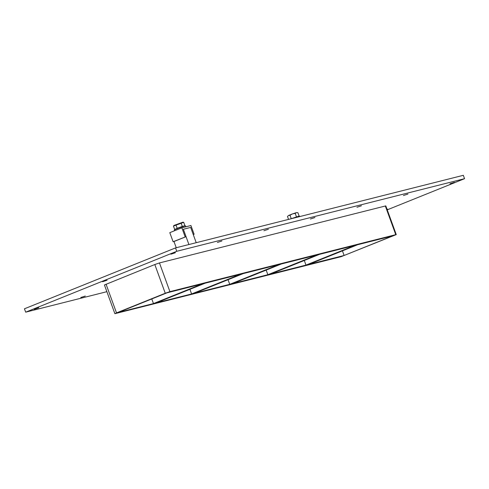 <?xml version="1.0" encoding="UTF-8"?>
<svg xmlns="http://www.w3.org/2000/svg" width="489" height="489" viewBox="0 0 489 489"><rect width="100%" height="100%" fill="white"/><g stroke="black" fill="none" stroke-linecap="round" stroke-linejoin="round"><path stroke-width="0.73" d="M107.079 280.252L102.58 281.719L107.079 280.252M387.025 209.249L387.588 209.158L387.099 209.445M407.948 194.06L403.449 195.527L407.948 194.06M361.432 205.796L356.939 207.257L361.432 205.796M314.922 217.526L310.423 218.993L314.922 217.526M268.406 229.262L263.907 230.729L268.406 229.262M221.89 240.998L217.397 242.465L221.89 240.998M85.294 296.041L80.795 297.501L85.294 296.041M38.778 307.77L34.285 309.237L38.778 307.77M454.458 182.324L449.966 183.791L454.458 182.324M175.38 252.734L170.881 254.194L175.38 252.734M191.602 293.956L156.394 302.838L205.148 283.192L240.356 274.311L191.602 293.956L189.921 289.329M153.473 303.577L118.265 312.459L167.018 292.813L202.226 283.932L153.473 303.577L151.792 298.95M229.732 284.335L194.524 293.217L243.277 273.577L278.479 264.696L229.732 284.335L228.045 279.714M267.862 274.72L232.654 283.602L281.401 263.956L316.609 255.075L267.862 274.72L266.175 270.093M270.784 273.981L319.531 254.341L354.739 245.454L305.986 265.099L270.784 273.981M305.986 265.099L304.305 260.472M308.907 264.366L357.661 244.72L392.869 235.839L344.115 255.478L308.907 264.366M342.434 250.857L344.115 255.478M387.239 209.842L464.55 178.687L176.761 251.291L25.679 312.165L106.871 291.682M385.314 205.955L395.766 234.671L396.255 234.604L385.803 205.887L159.463 262.929L154.811 264.537L104.432 284.971L114.884 313.687L116.516 312.899L106.064 284.182M464.55 178.687L463.321 175.313L175.533 247.911L24.45 308.791L25.679 312.165M175.533 247.911L176.761 251.291M396.255 234.604L341.218 256.646L114.884 313.687M395.766 234.671L169.915 291.646L159.463 262.929M154.811 264.537L165.264 293.253L169.915 291.646M165.264 293.253L116.516 312.899M176.242 247.734L173.98 241.517L173.106 241.737L186.046 236.658L183.357 229.262L190.661 227.422L193.228 234.482L194.109 234.262L190.924 225.508L181.865 227.795L185.172 236.878M173.98 241.517L186.046 236.658M173.106 241.737L169.799 232.66L181.865 227.795M193.271 234.598L194.109 234.262M174.573 230.735L174.31 230.013A6.002 0.355 -20 0 1 177.03 228.693A6.002 0.355 -20 0 1 185.594 225.906L185.906 226.774M293.259 218.21A6.002 0.355 -20 0 1 299.69 216.248L299.8 216.56M183.711 222.33L173.454 226.065L174.053 225.411L182.831 222.214L183.711 222.33L184.952 225.753L184.023 226.205M181.052 223.002L182.299 226.425L184.952 225.753M175.924 224.867L177.171 228.29L182.299 226.425M175.704 229.231L174.701 229.488L177.171 228.29M173.454 226.065L174.701 229.488M175.71 229.249L177.672 228.161L184.029 226.218M290.869 218.815L299.134 216.065L297.905 212.691L296.42 212.629L295.209 213.375L292.434 213.925L289.995 215.27L288.583 215.478L287.483 216.486L288.583 215.478M299.134 216.065L291.242 218.724M288.547 219.402L287.483 216.486M289.995 215.27L291.224 218.644M296.438 216.749L295.209 213.375M297.905 212.691L296.42 212.629M292.434 213.925L288.608 215.472M296.401 212.636L292.477 213.913M196.217 242.697L190.661 227.422L183.357 229.262L188.913 244.537"/></g></svg>
